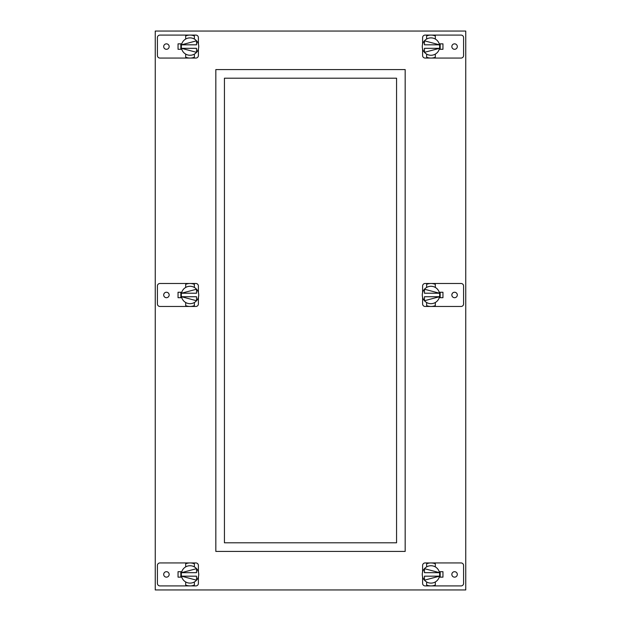 <?xml version="1.0" encoding="UTF-8"?>
<svg xmlns="http://www.w3.org/2000/svg" width="621" height="621" viewBox="0 0 621 621"><rect width="100%" height="100%" fill="white"/><g stroke="black" fill="none" stroke-linecap="round" stroke-linejoin="round"><path stroke-width="0.93" d="M422.606 292.631L422.606 286.009A2.523 2.523 0 0 1 425.121 283.486L461.069 283.486A2.523 2.523 0 0 1 463.592 286.009L463.592 303.941A2.523 2.523 0 0 1 461.069 306.464L425.121 306.464A2.523 2.523 0 0 1 422.606 303.941L422.606 297.319M454.572 297.707A2.732 2.732 0 0 0 457.304 294.975A2.732 2.732 0 0 0 454.572 292.243A2.732 2.732 0 0 0 451.84 294.975A2.732 2.732 0 0 0 454.572 297.707M439.233 297.692L442.959 297.692L442.959 292.258L439.233 292.258M426.627 284.34A11.489 11.489 0 0 1 435.321 284.34L435.321 287.445A8.694 8.694 0 0 0 426.627 287.445L426.627 284.34M430.99 283.486L430.454 283.502M435.321 305.61A11.489 11.489 0 0 1 426.627 305.61L426.627 302.505A8.694 8.694 0 0 0 435.321 302.505L435.321 305.61M431.96 306.425L432.363 306.378M429.988 306.425L429.585 306.378M422.443 296.652L422.358 296.163L422.443 296.652M439.505 296.652L439.59 296.163L439.505 296.652M439.645 295.619L439.668 294.975L439.645 295.619M435.321 287.445A8.694 8.694 0 0 1 435.321 302.505M426.627 302.505A8.694 8.694 0 0 1 426.627 287.445M424.461 296.729L439.489 296.729L424.461 300.735L424.461 296.729M439.505 293.298L439.59 293.787L439.505 293.298M422.443 293.298L422.358 293.787L422.443 293.298M422.303 294.331L422.28 294.975L422.303 294.331M424.461 289.215L439.489 293.221L424.461 293.221L424.461 289.215M440.165 292.258L440.165 297.692M198.394 297.319L198.394 303.941A2.523 2.523 0 0 1 195.879 306.464L159.931 306.464A2.523 2.523 0 0 1 157.408 303.941L157.408 286.009A2.523 2.523 0 0 1 159.931 283.486L195.879 283.486A2.523 2.523 0 0 1 198.394 286.009L198.394 292.631M166.428 292.243A2.732 2.732 0 0 0 163.696 294.975A2.732 2.732 0 0 0 166.428 297.707A2.732 2.732 0 0 0 169.16 294.975A2.732 2.732 0 0 0 166.428 292.243M181.767 292.258L178.041 292.258L178.041 297.692L181.767 297.692M194.373 305.61A11.489 11.489 0 0 1 185.679 305.61L185.679 302.505A8.694 8.694 0 0 0 194.373 302.505L194.373 305.61M190.01 306.464L190.546 306.448M185.679 284.34A11.489 11.489 0 0 1 194.373 284.34L194.373 287.445A8.694 8.694 0 0 0 185.679 287.445L185.679 284.34M189.04 283.525L188.637 283.572M191.012 283.525L191.415 283.572M198.557 293.298L198.642 293.787L198.557 293.298M181.495 293.298L181.41 293.787L181.495 293.298M181.355 294.331L181.332 294.975L181.355 294.331M185.679 302.505A8.694 8.694 0 0 1 185.679 287.445M194.373 287.445A8.694 8.694 0 0 1 194.373 302.505M196.539 293.221L181.511 293.221L196.539 289.215L196.539 293.221M181.495 296.652L181.41 296.163L181.495 296.652M198.557 296.652L198.642 296.163L198.557 296.652M198.697 295.619L198.72 294.975L198.697 295.619M196.539 300.735L181.511 296.729L196.539 296.729L196.539 300.735M180.835 297.692L180.835 292.258M198.394 48.919L198.394 55.541A2.523 2.523 0 0 1 195.879 58.063L159.931 58.063A2.523 2.523 0 0 1 157.408 55.541L157.408 37.609A2.523 2.523 0 0 1 159.931 35.087L195.879 35.087A2.523 2.523 0 0 1 198.394 37.609L198.394 44.231M166.428 43.843A2.732 2.732 0 0 0 163.696 46.575A2.732 2.732 0 0 0 166.428 49.307A2.732 2.732 0 0 0 169.16 46.575A2.732 2.732 0 0 0 166.428 43.843M181.767 43.858L178.041 43.858L178.041 49.292L181.767 49.292M194.373 57.21A11.489 11.489 0 0 1 185.679 57.21L185.679 54.105A8.694 8.694 0 0 0 194.373 54.105L194.373 57.21M190.026 58.063L189.506 58.048M189.413 55.246L190.026 55.269M185.679 35.94A11.489 11.489 0 0 1 194.373 35.94L194.373 39.045A8.694 8.694 0 0 0 185.679 39.045L185.679 35.94M190.344 35.094L189.708 35.094M191.012 35.125L191.408 35.172M198.557 44.898L198.642 45.387L198.557 44.898M181.495 44.898L181.41 45.387L181.495 44.898M181.355 45.931L181.332 46.575L181.355 45.931M185.679 54.105A8.694 8.694 0 0 1 185.679 39.045M194.373 39.045A8.694 8.694 0 0 1 194.373 54.105M196.539 44.821L181.511 44.821L196.539 40.815L196.539 44.821M181.495 48.252L181.41 47.763L181.495 48.252M198.557 48.252L198.642 47.763L198.557 48.252M198.697 47.219L198.72 46.575L198.697 47.219M196.539 52.335L181.511 48.329L196.539 48.329L196.539 52.335M180.835 49.292L180.835 43.858M422.606 44.231L422.606 37.609A2.523 2.523 0 0 1 425.121 35.087L461.069 35.087A2.523 2.523 0 0 1 463.592 37.609L463.592 55.541A2.523 2.523 0 0 1 461.069 58.063L425.121 58.063A2.523 2.523 0 0 1 422.606 55.541L422.606 48.919M454.572 49.307A2.732 2.732 0 0 0 457.304 46.575A2.732 2.732 0 0 0 454.572 43.843A2.732 2.732 0 0 0 451.84 46.575A2.732 2.732 0 0 0 454.572 49.307M439.233 49.292L442.959 49.292L442.959 43.858L439.233 43.858M426.627 35.94A11.489 11.489 0 0 1 435.321 35.94L435.321 39.045A8.694 8.694 0 0 0 426.627 39.045L426.627 35.94M430.974 35.087L431.494 35.102M431.587 37.904L430.974 37.881M435.321 57.21A11.489 11.489 0 0 1 426.627 57.21L426.627 54.105A8.694 8.694 0 0 0 435.321 54.105L435.321 57.21M430.656 58.056L431.292 58.056M429.988 58.025L429.592 57.978M422.443 48.252L422.358 47.763L422.443 48.252M439.505 48.252L439.59 47.763L439.505 48.252M439.645 47.219L439.668 46.575L439.645 47.219M435.321 39.045A8.694 8.694 0 0 1 435.321 54.105M426.627 54.105A8.694 8.694 0 0 1 426.627 39.045M424.461 48.329L439.489 48.329L424.461 52.335L424.461 48.329M439.505 44.898L439.59 45.387L439.505 44.898M422.443 44.898L422.358 45.387L422.443 44.898M422.303 45.931L422.28 46.575L422.303 45.931M424.461 40.815L439.489 44.821L424.461 44.821L424.461 40.815M440.165 43.858L440.165 49.292M431.579 562.952L430.974 562.937A11.489 11.489 0 0 1 435.321 563.79L435.321 566.895A8.694 8.694 0 0 0 426.627 566.895L426.627 563.79A11.489 11.489 0 0 1 430.974 562.937L461.069 562.937A2.523 2.523 0 0 1 463.592 565.459L463.592 583.391A2.523 2.523 0 0 1 461.069 585.913L430.974 585.913A11.489 11.489 0 0 1 426.627 585.06L426.627 581.955A8.694 8.694 0 0 0 435.321 581.955L435.321 585.06A11.489 11.489 0 0 1 430.974 585.913L425.121 585.913A2.523 2.523 0 0 1 422.606 583.391L422.606 576.769M430.299 562.96L425.121 562.937A2.523 2.523 0 0 0 422.606 565.459L422.606 572.081M454.572 577.157A2.732 2.732 0 0 0 457.304 574.425A2.732 2.732 0 0 0 454.572 571.693A2.732 2.732 0 0 0 451.84 574.425A2.732 2.732 0 0 0 454.572 577.157M439.233 571.708L442.959 571.708L442.959 577.142L439.233 577.142M432.651 563.061L430.974 562.937M432.418 563.03L431.96 562.975M431.657 565.754L430.407 565.747M430.625 585.906L431.323 585.906M430.384 583.096L431.533 583.103M422.311 575.186L422.28 574.425A8.694 8.694 0 0 1 426.627 566.895M435.321 566.895A8.694 8.694 0 0 1 435.321 581.955M426.627 581.955A8.694 8.694 0 0 1 422.28 574.425M439.489 576.179L424.461 576.179L424.461 580.185L439.489 576.179M439.652 573.944L439.668 574.425M424.461 568.665L439.489 572.671L424.461 572.671L424.461 568.665M440.165 577.142L440.165 571.708M189.421 585.898L190.026 585.913A11.489 11.489 0 0 1 185.679 585.06L185.679 581.955A8.694 8.694 0 0 0 194.373 581.955L194.373 585.06A11.489 11.489 0 0 1 190.026 585.913L159.931 585.913A2.523 2.523 0 0 1 157.408 583.391L157.408 565.459A2.523 2.523 0 0 1 159.931 562.937L190.026 562.937A11.489 11.489 0 0 1 194.373 563.79L194.373 566.895A8.694 8.694 0 0 0 185.679 566.895L185.679 563.79A11.489 11.489 0 0 1 190.026 562.937L195.879 562.937A2.523 2.523 0 0 1 198.394 565.459L198.394 572.081M190.701 585.89L195.879 585.913A2.523 2.523 0 0 0 198.394 583.391L198.394 576.769M166.428 571.693A2.732 2.732 0 0 0 163.696 574.425A2.732 2.732 0 0 0 166.428 577.157A2.732 2.732 0 0 0 169.16 574.425A2.732 2.732 0 0 0 166.428 571.693M181.767 577.142L178.041 577.142L178.041 571.708L181.767 571.708M188.349 585.789L190.026 585.913M188.582 585.82L189.04 585.875M189.343 583.096L190.593 583.103M190.375 562.944L189.677 562.944M190.616 565.754L189.467 565.747M198.689 573.664L198.72 574.425A8.694 8.694 0 0 1 194.373 581.955M185.679 581.955A8.694 8.694 0 0 1 185.679 566.895M194.373 566.895A8.694 8.694 0 0 1 198.72 574.425M181.511 572.671L196.539 572.671L196.539 568.665L181.511 572.671M181.348 574.906L181.332 574.425M196.539 580.185L181.511 576.179L196.539 576.179L196.539 580.185M180.835 571.708L180.835 577.142M155.25 31.05L465.75 31.05L465.75 589.95L155.25 589.95L155.25 31.05M442.959 297.692L442.959 292.258M178.041 292.258L178.041 297.692M178.041 43.858L178.041 49.292M442.959 49.292L442.959 43.858M178.041 577.142L178.041 571.708M442.959 571.708L442.959 577.142M405.171 551.417L405.171 69.583L215.829 69.583L215.829 551.417L405.171 551.417M396.563 542.808L396.563 78.192L224.437 78.192L224.437 542.808L396.563 542.808"/></g></svg>
